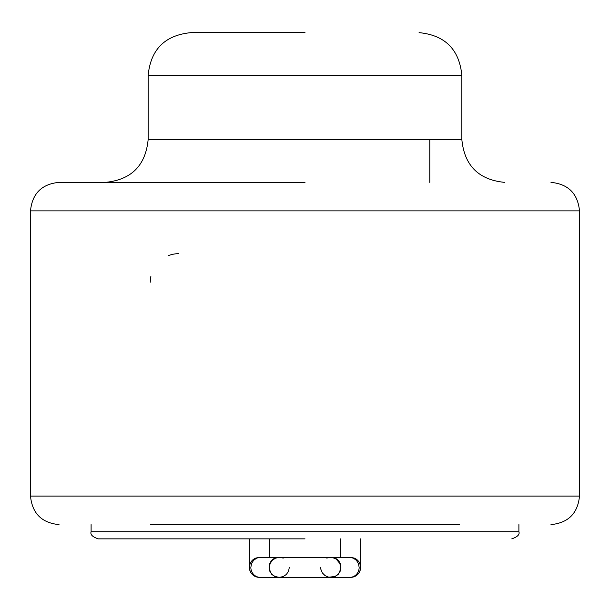 <?xml version="1.0" encoding="UTF-8"?>
<svg xmlns="http://www.w3.org/2000/svg" width="610" height="610" viewBox="0 0 610 610"><rect width="100%" height="100%" fill="white"/><g stroke="black" fill="none" stroke-linecap="round" stroke-linejoin="round"><path stroke-width="0.91" d="M359.854 571.204L360.617 567.376C360.022 561.314 356.697 557.99 350.628 557.395L350.186 557.41M350.186 577.35A9.981 9.981 0 0 0 350.628 577.357L354.456 576.602M349.774 557.395L353.358 558.158L356.4 560.323L358.436 563.556L359.153 567.376A9.981 9.379 -90 0 1 349.774 577.357L350.628 577.357A9.981 9.981 0 0 0 360.617 567.376L359.854 563.556L358.932 561.833L356.179 559.08L354.448 558.158L350.628 557.395L330.666 557.395A9.981 9.981 0 0 0 326.846 558.158M320.685 567.376L320.875 569.328L322.37 572.927L325.122 575.68L328.721 577.167L334.493 576.602M339.884 571.204L340.647 567.376L339.892 563.556L336.217 559.08L332.618 557.586L279.334 557.395A9.981 9.981 0 0 1 283.154 558.158M349.774 577.357L330.666 577.357A9.981 9.981 0 0 0 340.647 567.376M289.315 567.376L288.553 571.196L286.387 574.437L283.154 576.602L279.334 577.357A9.981 9.981 0 0 1 269.353 567.376L270.108 563.556L272.273 560.323L275.514 558.158L279.334 557.395A9.981 9.981 0 0 0 269.353 567.376L270.116 571.204M279.334 557.395L278.473 557.395A9.981 9.379 -90 0 0 269.094 567.376L269.803 571.196L271.839 574.437L274.881 576.602L279.334 577.357L275.506 576.602M259.814 577.35A9.981 9.981 0 0 1 249.383 567.376L250.146 563.556L252.311 560.323L255.552 558.158L259.814 557.41M278.473 577.357L259.372 577.357L255.544 576.602M250.146 571.204L249.383 567.376C249.978 561.314 253.302 557.99 259.372 557.395L256.642 558.158L253.6 560.323L251.564 563.556L250.847 567.376A9.981 9.379 -90 0 0 260.226 577.357M305 182.367L59.017 182.367L305 182.367M150.281 524.6L459.719 524.6M305 538.859L98.233 538.859L305 538.859M305 32.643L190.922 32.643L305 32.643M150.281 282.186A28.517 28.517 0 0 1 150.929 276.147M168.375 255.636A28.517 28.517 0 0 1 178.783 253.668M331.527 577.357L335.119 576.602L338.161 574.437L340.197 571.196L340.906 567.376A9.981 9.379 -90 0 0 331.527 557.395M30.5 210.885L30.5 496.082L579.5 496.082L579.5 210.885L30.5 210.885C32.2 193.576 41.709 184.067 59.017 182.367M461.854 139.583L461.854 75.419L148.146 75.419L148.146 139.583L461.854 139.583C464.401 165.562 478.659 179.82 504.638 182.367M98.233 538.859C92.484 536.907 90.105 534.528 91.103 531.729L518.896 531.729L518.896 524.6M360.617 538.859L360.617 567.376M340.647 538.859L340.647 557.395M279.334 577.357L330.666 577.357M269.353 538.859L269.353 557.395M249.383 538.859L249.383 567.376M278.473 557.395L260.226 557.395M579.5 496.082C577.8 513.391 568.291 522.9 550.982 524.6M148.146 75.419C150.685 49.441 164.944 35.182 190.922 32.643M91.103 531.729L91.103 524.6M429.775 139.583L429.775 182.367M579.5 210.885C577.8 193.576 568.291 184.067 550.982 182.367M30.5 496.082C32.2 513.391 41.709 522.9 59.017 524.6M148.146 139.583C145.599 165.562 131.341 179.82 105.362 182.367M518.896 531.729C519.895 534.528 517.516 536.907 511.767 538.859M461.854 75.419C459.315 49.441 445.056 35.182 419.078 32.643"/></g></svg>
